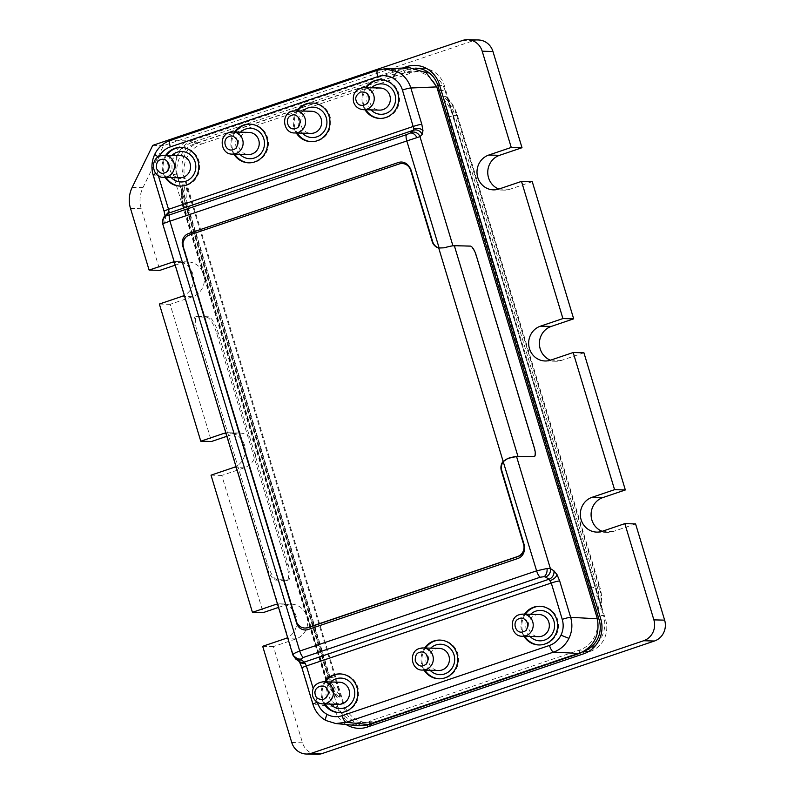 <?xml version="1.0" encoding="UTF-8"?>
<svg xmlns="http://www.w3.org/2000/svg" width="794" height="794" viewBox="0 0 794 794"><rect width="100%" height="100%" fill="white"/><g stroke="black" fill="none" stroke-linecap="round" stroke-linejoin="round"><path stroke-width="0.6" stroke-dasharray="3.97 2.98" d="M249.038 132.409A11.056 10.481 -88.5 0 0 245.574 132.935A11.056 10.481 -88.5 0 0 238.766 146.85A11.056 10.481 -88.5 0 0 248.472 154.522M311.476 111.259A11.056 10.481 -88.5 0 0 308.012 111.785A11.056 10.481 -88.5 0 0 301.204 125.7A11.056 10.481 -88.5 0 0 310.911 133.372M439.231 648.37A11.056 10.481 -88.5 0 0 435.767 648.896A11.056 10.481 -88.5 0 0 428.562 661.005A11.056 10.481 -88.5 0 0 438.665 670.483M380.157 88.005A11.056 10.481 -88.5 0 0 369.885 102.446A11.056 10.481 -88.5 0 0 379.592 110.118M339.326 682.205A11.056 10.481 -88.5 0 0 335.862 682.731A11.056 10.481 -88.5 0 0 329.053 696.646A11.056 10.481 -88.5 0 0 338.76 704.318M539.126 614.536A11.056 10.481 -88.5 0 0 535.662 615.062A11.056 10.481 -88.5 0 0 528.467 627.171A11.056 10.481 -88.5 0 0 538.56 636.649M180.357 155.664A11.056 10.481 -88.5 0 0 176.893 156.19A11.056 10.481 -88.5 0 0 170.085 170.105A11.056 10.481 -88.5 0 0 179.791 177.787M439.33 678.791A19.354 18.341 -88.5 0 0 439.767 678.81A19.354 18.341 -88.5 0 0 445.831 677.887A19.354 18.341 -88.5 0 0 458.436 656.698A19.354 18.341 -88.5 0 0 440.759 640.113A19.354 18.341 -88.5 0 0 440.323 640.103M539.235 644.956A19.354 18.341 -88.5 0 0 539.672 644.976A19.354 18.341 -88.5 0 0 545.736 644.053A19.354 18.341 -88.5 0 0 558.331 622.863A19.354 18.341 -88.5 0 0 540.664 606.279A19.354 18.341 -88.5 0 0 540.218 606.269M339.425 712.625A19.354 18.341 -88.5 0 0 339.872 712.645A19.354 18.341 -88.5 0 0 345.926 711.722A19.354 18.341 -88.5 0 0 358.531 690.532A19.354 18.341 -88.5 0 0 340.864 673.937A19.354 18.341 -88.5 0 0 340.418 673.937M380.266 118.425A19.354 18.341 -88.5 0 0 380.703 118.445A19.354 18.341 -88.5 0 0 386.757 117.522A19.354 18.341 -88.5 0 0 399.362 96.332A19.354 18.341 -88.5 0 0 381.696 79.737A19.354 18.341 -88.5 0 0 381.249 79.737M311.576 141.689A19.354 18.341 -88.5 0 0 312.022 141.699A19.354 18.341 -88.5 0 0 318.076 140.776A19.354 18.341 -88.5 0 0 330.681 119.586A19.354 18.341 -88.5 0 0 313.015 103.002A19.354 18.341 -88.5 0 0 312.568 102.992M249.137 162.83A19.354 18.341 -88.5 0 0 249.584 162.849A19.354 18.341 -88.5 0 0 255.638 161.926A19.354 18.341 -88.5 0 0 268.243 140.737A19.354 18.341 -88.5 0 0 250.576 124.152A19.354 18.341 -88.5 0 0 250.13 124.142M180.456 186.094A19.354 18.341 -88.5 0 0 180.903 186.114A19.354 18.341 -88.5 0 0 186.957 185.191A19.354 18.341 -88.5 0 0 199.562 163.991A19.354 18.341 -88.5 0 0 181.886 147.406A19.354 18.341 -88.5 0 0 181.449 147.406M430.09 670.265A15.205 14.411 91.5 0 1 430.656 648.152M529.995 636.431A15.205 14.411 91.5 0 1 530.561 614.318M330.195 704.099A15.205 14.411 91.5 0 1 330.761 681.986M371.026 109.9A15.205 14.411 91.5 0 1 367.463 103.746A15.205 14.411 91.5 0 1 371.592 87.777M302.345 133.154A15.205 14.411 91.5 0 1 298.782 127A15.205 14.411 91.5 0 1 302.911 111.041M239.907 154.304A15.205 14.411 91.5 0 1 236.344 148.15A15.205 14.411 91.5 0 1 240.473 132.191M171.226 177.558A15.205 14.411 91.5 0 1 167.663 171.415A15.205 14.411 91.5 0 1 171.792 155.445M202.232 143.813L412.136 72.72L405.009 72.542L195.096 143.635A27.651 26.212 91.5 0 0 178.074 178.412L176.943 174.908C172.943 158.502 178.263 146.92 192.902 140.161L195.096 143.635L202.232 143.813A27.651 26.212 -88.5 0 0 185.21 178.6L178.074 178.412L336.557 703.325L343.683 703.514A27.651 26.212 -88.5 0 0 367.959 722.699A27.651 26.212 -88.5 0 0 376.614 721.379L369.478 721.2L579.382 650.107L585.724 650.266M359.067 725.805L345.469 719.88L337.539 706.829L336.557 703.325A27.651 26.212 91.5 0 0 360.823 722.51L367.959 722.699M162.939 223.6L293.542 655.566L296.757 657.839L299.715 661.73L302.316 668.121L313.283 704.457L337.539 706.829M288.153 564.474A16.595 4.724 -108.6 0 1 288.421 579.977A16.595 4.724 -108.6 0 1 287.894 580.047L277.007 579.56A16.595 4.724 -108.6 0 1 267.211 563.541L197.259 331.872A16.595 4.724 -108.6 0 1 197.001 316.369A16.595 4.724 -108.6 0 1 197.517 316.3L208.415 316.786A16.595 4.724 -108.6 0 1 218.211 332.805L288.153 564.474L286.654 564.981A16.595 4.724 -108.6 0 1 286.912 580.483A16.595 4.724 -108.6 0 1 286.386 580.553L275.498 580.067A16.595 4.724 -108.6 0 1 265.702 564.048L195.751 332.378A16.595 4.724 -108.6 0 1 195.493 316.875A16.595 4.724 -108.6 0 1 196.009 316.806L206.906 317.292A16.595 4.724 -108.6 0 1 216.702 333.311L286.654 564.981M533.479 456.858C535.255 456.292 535.404 453.235 533.935 447.677L475.914 255.489C474.028 249.931 472.023 246.855 469.889 246.249L453.017 246.11A11.056 1.161 163.2 0 0 444.074 247.986L439.151 248.026A9.677 9.171 91.5 0 1 439.042 247.996M598.458 609.067A45.625 43.243 -88.5 0 0 597.187 586.647L454.912 115.398L457.473 115.507L453.86 117.194L447.717 99.369L446.069 96.421L443.657 96.362L443.777 99.26L448.392 117.055L590.667 588.304L596.81 606.13L598.458 609.067L601.058 608.849C602.348 601.366 601.912 594.001 599.758 586.756L599.599 586.706A45.625 43.243 91.5 0 1 600.869 609.127L600.75 606.229L596.135 588.443L444.322 85.603A24.892 23.592 -88.5 0 0 422.477 68.334A24.892 23.592 -88.5 0 0 419.212 68.492M182.541 187.741A44.246 41.933 -88.5 0 0 184.168 206.817L183.533 207.204C181.369 199.959 180.933 192.595 182.223 185.111L182.422 184.833A45.625 43.243 -88.5 0 0 183.682 207.254L325.957 678.503L334.889 676.915L339.504 694.7L339.624 697.598L337.212 697.539L335.564 694.601L329.431 676.776L187.146 205.527L182.541 187.741L182.422 184.833L184.833 184.893L186.471 187.841L192.614 205.666L344.427 708.506A24.892 23.592 -88.5 0 0 366.272 725.776A24.892 23.592 -88.5 0 0 374.063 724.585L367.543 724.416L583.828 651.169A24.892 23.592 -88.5 0 0 585.059 650.713M447.717 99.369A44.246 41.933 91.5 0 1 456.838 115.904L599.123 587.153L599.758 586.756L457.473 115.507C455.25 108.222 451.528 101.91 446.307 96.57L446.069 96.421A45.625 43.243 91.5 0 1 457.324 115.458L599.599 586.706L595.182 587.054L452.898 115.805L454.912 115.398A45.625 43.243 -88.5 0 0 443.657 96.362M337.212 697.539L336.974 697.4C331.763 692.06 328.041 685.748 325.808 678.453L325.957 678.503A45.625 43.243 -88.5 0 0 337.212 697.539M586.061 650.276L586.518 650.296A27.651 26.212 -88.5 0 0 603.549 615.509L597.793 615.36M586.518 650.296L376.614 721.379M343.683 703.514L185.21 178.6M439.31 90.447L445.067 90.595A27.651 26.212 -88.5 0 0 429.752 73.316M424.889 71.857A27.651 26.212 -88.5 0 0 420.8 71.41A27.651 26.212 -88.5 0 0 412.136 72.72M445.067 90.595L603.549 615.509M417.773 68.711A24.892 23.592 -88.5 0 0 414.686 69.515L198.401 142.761A24.892 23.592 -88.5 0 0 183.077 174.075L192.614 205.666L186.094 207.313A45.625 43.243 91.5 0 1 184.833 184.893M583.818 651.467L590.349 651.338L374.063 724.585M590.349 651.338A24.892 23.592 -88.5 0 0 605.673 620.035L596.135 588.443L599.123 587.153A44.246 41.933 91.5 0 1 600.75 606.229M415.351 68.155A24.892 23.592 -88.5 0 0 408.166 69.346L191.88 142.602A24.892 23.592 -88.5 0 0 176.556 173.906L337.907 708.337A24.892 23.592 -88.5 0 0 359.751 725.607A24.892 23.592 -88.5 0 0 367.543 724.416L367.513 725.16M402.36 68.095L190.203 139.942A27.651 26.212 -88.5 0 0 173.171 174.73L334.532 709.161A27.651 26.212 -88.5 0 0 346.174 724.545M174.174 261.822A17.835 16.902 91.5 0 1 177.171 261.623A17.835 16.902 91.5 0 1 193.21 275.518A17.835 16.902 91.5 0 1 184.307 295.358M225.843 432.948A17.835 16.902 91.5 0 1 228.831 432.74A17.835 16.902 91.5 0 1 244.88 446.645A17.835 16.902 91.5 0 1 235.967 466.485M277.513 604.065A17.835 16.902 91.5 0 1 280.5 603.867A17.835 16.902 91.5 0 1 296.539 617.762A17.835 16.902 91.5 0 1 287.636 637.612M635.587 523.921L613.107 531.533A17.835 16.902 91.5 0 1 607.529 532.377A17.835 16.902 91.5 0 1 602.17 531.315M583.927 352.794L561.447 360.407A17.835 16.902 91.5 0 1 555.86 361.26A17.835 16.902 91.5 0 1 550.51 360.198M532.258 181.677L509.778 189.29A17.835 16.902 91.5 0 1 504.2 190.133A17.835 16.902 91.5 0 1 498.84 189.071M478.395 39.978A16.595 15.721 -88.5 0 0 473.194 40.762L163.504 145.649L142.95 187.632A27.651 26.212 -88.5 0 0 141.253 208.733L159.862 270.357M152.746 145.371L163.504 145.649M175.186 265.166L182.342 262.745A17.835 16.902 91.5 0 1 187.92 261.891A17.835 16.902 91.5 0 1 204.207 277.175A17.835 16.902 91.5 0 1 192.595 296.708L170.115 304.32L211.532 441.484M159.356 304.042L170.115 304.32M226.856 436.293L234.002 433.871A17.835 16.902 91.5 0 1 239.59 433.018A17.835 16.902 91.5 0 1 255.867 448.302A17.835 16.902 91.5 0 1 244.264 467.825L221.784 475.437L263.191 612.601M211.025 475.169L221.784 475.437M278.515 607.41L285.671 604.988A17.835 16.902 91.5 0 1 291.249 604.145A17.835 16.902 91.5 0 1 307.536 619.419A17.835 16.902 91.5 0 1 295.924 638.952L273.444 646.564L302.494 742.787A16.595 15.721 -88.5 0 0 317.064 754.3M262.685 646.286L273.444 646.564M166.065 214.946L166.274 214.708A6.918 6.55 -136.9 0 0 165.033 221.556L163.117 223.6A6.918 6.55 43.1 0 1 164.348 216.772M298.842 661.223L299.05 661.372A6.918 6.173 125.2 0 1 296.757 657.839M176.943 174.908L153.48 175.156C151.386 167.891 151.952 160.864 155.158 154.066C158.552 147.366 163.673 142.801 170.502 140.379L377.924 70.13L402.757 69.088L192.902 140.161M335.703 723.523L326.205 720.595C319.863 717.022 315.555 711.642 313.283 704.457A6.918 0.725 -16.8 0 1 312.945 704.347M166.631 155.316A19.354 18.341 -88.5 0 0 166.065 177.429M235.312 132.052A19.354 18.341 -88.5 0 0 234.746 154.175M297.75 110.912A19.354 18.341 -88.5 0 0 297.184 133.025M366.431 87.648A19.354 18.341 -88.5 0 0 365.865 109.761M325.6 681.848A19.354 18.341 -88.5 0 0 325.034 703.97M525.4 614.189A19.354 18.341 -88.5 0 0 524.834 636.302M425.495 648.013A19.354 18.341 -88.5 0 0 424.929 670.136M165.182 177.409A19.354 18.341 91.5 0 1 165.748 155.296M233.863 154.145A19.354 18.341 91.5 0 1 234.429 132.032M296.301 133.005A19.354 18.341 91.5 0 1 296.867 110.892M364.982 109.741A19.354 18.341 91.5 0 1 365.548 87.628M324.151 703.941A19.354 18.341 91.5 0 1 324.716 681.828M523.951 636.282A19.354 18.341 91.5 0 1 524.516 614.159M424.056 670.106A19.354 18.341 91.5 0 1 424.621 647.993M293.046 654.524L293.542 655.566A6.918 6.173 -54.8 0 0 295.825 659.089M437.931 90.407A27.651 26.212 91.5 0 0 413.664 71.222A27.651 26.212 91.5 0 0 405.009 72.542L402.757 69.088M402.816 69.068L409.783 67.778M596.413 615.32A27.651 26.212 91.5 0 1 579.382 650.107L579.273 653.522M369.359 724.614L369.478 721.2A27.651 26.212 91.5 0 1 360.823 722.51M401.436 162.036A9.677 9.171 -88.5 0 0 398.409 162.502L188.615 233.545A9.677 9.171 91.5 0 0 182.66 245.723L296.638 623.25A9.677 9.171 -88.5 0 0 305.134 629.96M402.379 163.524A9.677 9.171 -88.5 0 0 399.561 163.991L189.766 235.044A9.677 9.171 -88.5 0 0 183.811 247.212L296.757 621.315A9.677 9.171 -88.5 0 0 305.035 628.024M232.364 154.105A11.056 10.481 91.5 0 1 222.27 144.627A11.056 10.481 91.5 0 1 229.466 132.519M294.802 132.965A11.056 10.481 91.5 0 1 284.709 123.487A11.056 10.481 91.5 0 1 291.904 111.378M363.483 109.701A11.056 10.481 91.5 0 1 353.777 102.029A11.056 10.481 91.5 0 1 364.049 87.588M322.652 703.901A11.056 10.481 91.5 0 1 312.945 696.229A11.056 10.481 91.5 0 1 323.218 681.788M163.683 177.37A11.056 10.481 91.5 0 1 153.589 167.891A11.056 10.481 91.5 0 1 160.785 155.783M422.557 670.076A11.056 10.481 91.5 0 1 412.453 660.598A11.056 10.481 91.5 0 1 419.659 648.48M522.452 636.242A11.056 10.481 91.5 0 1 512.358 626.764A11.056 10.481 91.5 0 1 519.554 614.655M153.143 175.037A6.918 0.725 163.2 0 0 153.48 175.156L164.447 211.492L165.688 217.814L165.033 221.556M187.146 205.527L184.168 206.817L326.443 678.066L325.808 678.453L183.533 207.204L186.094 207.313L328.369 678.562A45.625 43.243 91.5 0 0 339.624 697.598M339.504 694.7A44.246 41.933 91.5 0 1 330.383 678.165L188.109 206.916A44.246 41.933 91.5 0 1 186.471 187.841M596.81 606.13A44.246 41.933 -88.5 0 0 595.182 587.054L590.667 588.304M448.392 117.055L452.898 115.805A44.246 41.933 -88.5 0 0 443.777 99.26M329.431 676.776L326.443 678.066A44.246 41.933 -88.5 0 0 335.564 694.601M437.792 85.434L444.322 85.603M605.673 620.035L599.152 619.866M407.243 67.887L408.166 69.346L414.686 69.515M190.203 139.942L191.88 142.602L198.401 142.761M173.171 174.73L176.556 173.906L183.077 174.075M334.532 709.161L337.907 708.337L344.427 708.506M613.107 531.533L602.358 531.255M561.447 360.407L550.689 360.129M509.778 189.29L499.019 189.012M462.445 40.494L473.194 40.762M132.191 187.364L142.95 187.632M130.504 208.455L141.253 208.733M182.342 262.745L174.392 262.536M192.595 296.708L181.836 296.43M234.002 433.871L226.062 433.663M244.264 467.825L233.505 467.557M285.671 604.988L277.721 604.79M295.924 638.952L285.165 638.674M291.745 742.509L302.494 742.787M165.688 217.814L165.063 216.008L165.073 216.891L166.274 214.708M299.904 662.891L299.715 661.73M158.353 156.904L158.83 157.162C156.418 162.264 155.991 167.534 157.559 172.983A6.918 0.725 163.2 0 0 155.882 173.578M317.362 702.293L317.362 702.303A6.918 0.725 -16.8 0 1 317.362 702.293L313.164 688.368M159.217 156.408L158.83 157.162M158.393 175.772L157.559 172.983M192.962 140.141L170.502 140.379M286.386 580.553L287.894 580.047M275.498 580.067L277.007 579.56M265.702 564.048L267.211 563.541M195.751 332.378L197.259 331.872M196.009 316.806L197.517 316.3M206.906 317.292L208.415 316.786M216.702 333.311L218.211 332.805M440.759 640.113L439.876 640.083M540.664 606.279L539.781 606.249M340.864 673.937L339.981 673.917M381.696 79.737L380.812 79.718M313.015 103.002L312.131 102.982M250.576 124.152L249.693 124.122M181.886 147.406L181.012 147.386M422.477 68.334L415.957 68.165M366.272 725.776L359.751 725.607M607.529 532.377L596.77 532.109M555.86 361.26L545.111 360.982M504.2 190.133L493.441 189.855M187.92 261.891L177.171 261.623M239.59 433.018L228.831 432.74M291.249 604.145L280.5 603.867M180.903 186.114L180.02 186.084M249.584 162.849L248.701 162.83M312.022 141.699L311.139 141.679M380.703 118.445L379.82 118.425M339.872 712.645L338.988 712.625M539.672 644.976L538.789 644.956M439.767 678.81L438.893 678.791M165.321 215.928L164.894 216.742L165.321 215.928M413.664 71.222L420.8 71.41M286.912 580.483L288.421 579.977M195.493 316.875L197.001 316.369"/><path stroke-width="1.19" d="M229.337 136.439C221.179 138.791 225.367 152.696 233.307 149.6C236.374 148.974 237.793 146.076 237.565 140.905C234.925 136.548 232.176 135.059 229.337 136.439M291.775 115.289C283.617 117.641 287.805 131.556 295.745 128.459C298.812 127.824 300.231 124.926 300.003 119.755C297.363 115.408 294.614 113.919 291.775 115.289M423.5 665.561C431.668 663.208 427.47 649.303 419.53 652.4C416.463 653.025 415.044 655.923 415.272 661.094C417.922 665.451 420.661 666.94 423.5 665.561M232.364 154.105L248.472 154.522A11.056 10.481 -88.5 0 0 251.936 153.996A11.056 10.481 -88.5 0 0 258.745 140.081A11.056 10.481 -88.5 0 0 249.038 132.409L232.93 131.993A11.056 10.481 91.5 0 1 243.024 141.471A11.056 10.481 91.5 0 1 235.828 153.579A11.056 10.481 91.5 0 1 232.364 154.105C220.672 154.681 218.281 135.218 229.327 132.538L232.93 131.993A11.056 10.481 91.5 0 0 229.466 132.519M294.802 132.965L310.911 133.372A11.056 10.481 -88.5 0 0 314.374 132.846A11.056 10.481 -88.5 0 0 321.183 118.931A11.056 10.481 -88.5 0 0 311.476 111.259L295.368 110.852A11.056 10.481 91.5 0 1 305.462 120.331A11.056 10.481 91.5 0 1 298.266 132.439A11.056 10.481 91.5 0 1 294.802 132.965C283.111 133.531 280.719 114.068 291.765 111.398L295.368 110.852A11.056 10.481 91.5 0 0 291.904 111.378M438.665 670.483A11.056 10.481 -88.5 0 0 442.119 669.957A11.056 10.481 -88.5 0 0 449.325 657.849A11.056 10.481 -88.5 0 0 439.231 648.37L423.123 647.954A11.056 10.481 91.5 0 1 433.216 657.432A11.056 10.481 91.5 0 1 426.011 669.541A11.056 10.481 91.5 0 1 422.557 670.076L438.665 670.483M379.592 110.118A11.056 10.481 -88.5 0 0 389.864 95.677A11.056 10.481 -88.5 0 0 380.157 88.005L364.049 87.588A11.056 10.481 91.5 0 1 373.756 95.26A11.056 10.481 91.5 0 1 363.483 109.701L379.592 110.118M322.652 703.901L338.76 704.318A11.056 10.481 -88.5 0 0 342.224 703.792A11.056 10.481 -88.5 0 0 349.032 689.877A11.056 10.481 -88.5 0 0 339.326 682.205L323.218 681.788A11.056 10.481 91.5 0 1 332.924 689.46A11.056 10.481 91.5 0 1 322.652 703.901C317.64 703.424 314.335 700.844 312.717 696.159C311.437 687.842 314.93 683.058 323.218 681.788M538.56 636.649A11.056 10.481 -88.5 0 0 542.024 636.123A11.056 10.481 -88.5 0 0 549.23 624.015A11.056 10.481 -88.5 0 0 539.126 614.536L523.018 614.119A11.056 10.481 91.5 0 1 533.121 623.598A11.056 10.481 91.5 0 1 525.916 635.716A11.056 10.481 91.5 0 1 522.452 636.242L538.56 636.649M163.683 177.37L179.791 177.787A11.056 10.481 -88.5 0 0 183.255 177.251A11.056 10.481 -88.5 0 0 190.064 163.346A11.056 10.481 -88.5 0 0 180.357 155.664L164.249 155.257A11.056 10.481 91.5 0 1 174.343 164.735A11.056 10.481 91.5 0 1 167.147 176.844A11.056 10.481 91.5 0 1 163.683 177.37C151.991 177.935 149.6 158.482 160.646 155.803L164.249 155.257A11.056 10.481 91.5 0 0 160.785 155.783M424.621 647.993A19.354 18.341 91.5 0 1 433.822 641.006A19.354 18.341 91.5 0 1 439.876 640.083A19.354 18.341 91.5 0 1 457.552 656.678A19.354 18.341 91.5 0 1 444.948 677.868A19.354 18.341 91.5 0 1 438.893 678.791A19.354 18.341 91.5 0 1 424.056 670.106M440.323 640.103A19.354 18.341 -88.5 0 0 434.705 641.036A19.354 18.341 -88.5 0 0 425.495 648.013M524.516 614.159A19.354 18.341 91.5 0 1 533.727 607.172A19.354 18.341 91.5 0 1 539.781 606.249A19.354 18.341 91.5 0 1 557.448 622.843A19.354 18.341 91.5 0 1 544.853 644.033A19.354 18.341 91.5 0 1 538.789 644.956A19.354 18.341 91.5 0 1 523.951 636.282M540.218 606.269A19.354 18.341 -88.5 0 0 534.6 607.202A19.354 18.341 -88.5 0 0 525.4 614.189M324.716 681.828A19.354 18.341 91.5 0 1 333.917 674.84A19.354 18.341 91.5 0 1 339.981 673.917A19.354 18.341 91.5 0 1 357.647 690.502A19.354 18.341 91.5 0 1 345.043 711.702A19.354 18.341 91.5 0 1 338.988 712.625A19.354 18.341 91.5 0 1 324.151 703.941M340.418 673.937A19.354 18.341 -88.5 0 0 334.8 674.86A19.354 18.341 -88.5 0 0 325.6 681.848M365.548 87.628A19.354 18.341 91.5 0 1 374.748 80.641A19.354 18.341 91.5 0 1 380.812 79.718A19.354 18.341 91.5 0 1 398.479 96.302A19.354 18.341 91.5 0 1 385.884 117.502A19.354 18.341 91.5 0 1 379.82 118.425A19.354 18.341 91.5 0 1 364.982 109.741M381.249 79.737A19.354 18.341 -88.5 0 0 375.631 80.66A19.354 18.341 -88.5 0 0 366.431 87.648M296.867 110.892A19.354 18.341 91.5 0 1 306.067 103.905A19.354 18.341 91.5 0 1 312.131 102.982A19.354 18.341 91.5 0 1 329.798 119.566A19.354 18.341 91.5 0 1 317.193 140.756A19.354 18.341 91.5 0 1 311.139 141.679A19.354 18.341 91.5 0 1 296.301 133.005M312.568 102.992A19.354 18.341 -88.5 0 0 306.95 103.925A19.354 18.341 -88.5 0 0 297.75 110.912M234.429 132.032A19.354 18.341 91.5 0 1 243.629 125.045A19.354 18.341 91.5 0 1 249.693 124.122A19.354 18.341 91.5 0 1 267.36 140.707A19.354 18.341 91.5 0 1 254.755 161.907A19.354 18.341 91.5 0 1 248.701 162.83A19.354 18.341 91.5 0 1 233.863 154.145M250.13 124.142A19.354 18.341 -88.5 0 0 244.512 125.065A19.354 18.341 -88.5 0 0 235.312 132.052M165.748 155.296A19.354 18.341 91.5 0 1 174.948 148.309A19.354 18.341 91.5 0 1 181.012 147.386A19.354 18.341 91.5 0 1 198.679 163.971A19.354 18.341 91.5 0 1 186.074 185.161A19.354 18.341 91.5 0 1 180.02 186.084A19.354 18.341 91.5 0 1 165.182 177.409M181.449 147.406A19.354 18.341 -88.5 0 0 175.831 148.329A19.354 18.341 -88.5 0 0 166.631 155.316M430.656 648.152A15.205 14.411 91.5 0 1 435.896 644.976A15.205 14.411 91.5 0 1 453.999 654.812A15.205 14.411 91.5 0 1 444.64 673.937A15.205 14.411 91.5 0 1 430.09 670.265M530.561 614.318A15.205 14.411 91.5 0 1 535.791 611.152A15.205 14.411 91.5 0 1 553.904 620.977A15.205 14.411 91.5 0 1 544.535 640.103A15.205 14.411 91.5 0 1 529.995 636.431M330.761 681.986A15.205 14.411 91.5 0 1 335.991 678.81A15.205 14.411 91.5 0 1 354.104 688.636A15.205 14.411 91.5 0 1 344.735 707.772A15.205 14.411 91.5 0 1 330.195 704.099M371.592 87.777A15.205 14.411 91.5 0 1 394.936 94.436A15.205 14.411 91.5 0 1 388.703 112.053A15.205 14.411 91.5 0 1 371.026 109.9M302.911 111.041A15.205 14.411 91.5 0 1 326.255 117.701A15.205 14.411 91.5 0 1 320.022 135.317A15.205 14.411 91.5 0 1 302.345 133.154M240.473 132.191A15.205 14.411 91.5 0 1 263.816 138.851A15.205 14.411 91.5 0 1 257.584 156.458A15.205 14.411 91.5 0 1 239.907 154.304M171.792 155.445A15.205 14.411 91.5 0 1 195.135 162.105A15.205 14.411 91.5 0 1 188.903 179.722A15.205 14.411 91.5 0 1 171.226 177.558M452.927 245.783L419.966 136.618L406.826 140.955A6.918 2.084 -108.7 0 1 406.538 134.633L169.678 214.856A6.918 2.084 71.3 0 0 169.956 221.169L163.117 223.6M429.752 73.316A27.651 26.212 -88.5 0 0 424.889 71.857M419.212 68.492A24.892 23.592 -88.5 0 0 417.773 68.711M585.059 650.713A24.892 23.592 -88.5 0 0 599.152 619.866L437.792 85.434A24.892 23.592 -88.5 0 0 415.957 68.165A24.892 23.592 -88.5 0 0 415.351 68.155M346.174 724.545A27.651 26.212 -88.5 0 0 367.453 727.026L583.739 653.78A27.651 26.212 -88.5 0 0 600.76 618.992L439.41 84.561A27.651 26.212 -88.5 0 0 406.488 66.696L402.36 68.095M175.186 265.166L159.862 270.357L149.103 270.079L130.504 208.455A27.651 26.212 91.5 0 1 132.191 187.364L152.746 145.371L462.445 40.494A16.595 15.721 91.5 0 1 467.636 39.7A16.595 15.721 91.5 0 1 482.196 51.213L511.247 147.436L522.005 147.714L492.955 51.491A16.595 15.721 -88.5 0 0 478.395 39.978L467.636 39.7M149.103 270.079L171.583 262.467A17.835 16.902 91.5 0 1 174.174 261.822M184.307 295.358A17.835 16.902 91.5 0 1 181.836 296.43L159.356 304.042L200.773 441.206L223.253 433.593A17.835 16.902 91.5 0 1 225.843 432.948M235.967 466.485A17.835 16.902 91.5 0 1 233.505 467.557L211.025 475.169L252.432 612.323L274.913 604.71A17.835 16.902 91.5 0 1 277.513 604.065M287.636 637.612A17.835 16.902 91.5 0 1 285.165 638.674L262.685 646.286L291.745 742.509A16.595 15.721 91.5 0 0 306.305 754.022A16.595 15.721 91.5 0 0 311.496 753.238L322.255 753.506L654.425 641.016A16.595 15.721 -88.5 0 0 664.638 620.144L635.587 523.921L624.828 523.643L653.879 619.866A16.595 15.721 91.5 0 1 643.666 640.738L311.496 753.238M624.828 523.643L602.358 531.255A17.835 16.902 91.5 0 1 596.77 532.109A17.835 16.902 91.5 0 1 580.493 516.825A17.835 16.902 91.5 0 1 592.096 497.292L614.576 489.68L625.335 489.958L583.927 352.794L573.169 352.516L614.576 489.68M573.169 352.516L550.689 360.129A17.835 16.902 91.5 0 1 545.111 360.982A17.835 16.902 91.5 0 1 528.824 345.698A17.835 16.902 91.5 0 1 540.436 326.175L562.916 318.563L573.675 318.831L532.258 181.677L521.499 181.399L562.916 318.563M521.499 181.399L499.019 189.012A17.835 16.902 91.5 0 1 493.441 189.855A17.835 16.902 91.5 0 1 477.154 174.581A17.835 16.902 91.5 0 1 488.767 155.048L511.247 147.436M602.17 531.315A17.835 16.902 91.5 0 1 591.083 514.214A17.835 16.902 91.5 0 1 602.854 497.57L625.335 489.958M550.51 360.198A17.835 16.902 91.5 0 1 539.414 343.097A17.835 16.902 91.5 0 1 551.195 326.443L573.675 318.831M498.84 189.071A17.835 16.902 91.5 0 1 487.754 171.97A17.835 16.902 91.5 0 1 499.525 155.326L522.005 147.714M226.856 436.293L211.532 441.484L200.773 441.206M278.515 607.41L263.191 612.601L252.432 612.323M306.305 754.022L317.064 754.3A16.595 15.721 -88.5 0 0 322.255 753.506M293.046 654.524C293.661 653.581 295.904 652.43 299.745 651.05A6.918 2.084 71.3 0 0 303.298 657.452L540.168 577.228A6.918 2.084 -108.7 0 1 536.615 570.836L547.076 568.494L550.381 568.583A6.918 6.104 122.1 0 1 545.528 577.039L549.011 579.223L551.274 583.014L306.395 665.948L304.39 662.067A6.918 6.173 125.2 0 1 299.05 661.372L295.834 659.099A6.918 6.173 -54.8 0 0 301.174 659.794L300.886 659.07C297.164 659.308 294.554 657.789 293.046 654.524L293.542 655.566M439.042 247.996A9.677 9.171 91.5 0 1 432.631 241.594L411.094 170.244A9.677 9.171 -88.5 0 0 408.841 166.343A9.677 9.171 -88.5 0 0 401.436 162.036A9.677 9.171 -88.5 0 0 398.399 162.502L188.605 233.545A9.677 9.171 -88.5 0 0 182.65 245.723L296.628 623.25A9.677 9.171 -88.5 0 0 305.124 629.96L305.134 629.96A9.677 9.171 -88.5 0 0 308.161 629.503L517.956 558.45A9.677 9.171 -88.5 0 0 524.348 548.912A9.677 9.171 -88.5 0 0 524.04 544.347L501.788 470.634A9.677 9.171 91.5 0 1 503.575 461.383L507.664 458.604A11.056 1.161 -16.8 0 1 516.606 456.719L550.381 568.583L553.865 570.767A6.918 6.104 122.1 0 1 549.011 579.223L304.39 662.067L301.174 659.794M165.063 216.008L169.013 211.69L168.824 213.07L413.456 130.226A6.918 6.481 45.6 0 1 422.15 134.484L419.966 136.618A6.918 6.481 -134.4 0 0 411.272 132.36L410.25 133.045C412.87 132.787 415.103 134.295 416.969 137.57M411.272 132.36L413.456 130.226L413.823 128.777C417.733 127.794 420.79 128.43 422.984 130.682L422.15 134.484M166.274 214.717L164.358 216.762A6.918 6.55 43.1 0 1 166.919 215.114L168.824 213.07A6.918 6.55 -136.9 0 0 166.274 214.708A6.918 6.55 -136.9 0 0 166.274 214.717L166.075 214.936M553.865 570.767L557.011 574.598L559.681 580.96L570.648 617.295C572.722 624.56 572.146 631.587 568.941 638.386C565.536 645.085 560.435 649.651 553.626 652.072L346.204 722.322L335.753 723.533L325.967 720.525C319.545 716.893 315.208 711.503 312.945 704.347L312.945 704.347A6.918 0.725 -16.8 0 1 317.352 702.293C319.069 707.682 322.304 711.722 327.059 714.392C331.882 716.922 336.884 717.349 342.055 715.692L549.478 645.443A6.918 2.084 71.3 0 0 553.626 652.072L579.273 653.522C594.021 646.763 600.056 635.2 597.386 618.824L436.789 86.903L410.845 87.995L421.822 124.33L422.984 130.682M436.789 86.903L426.209 72.73L409.783 67.778L384.901 68.82L377.736 70.16A6.918 2.084 71.3 0 1 377.924 70.13L384.901 68.83L397.893 71.857C404.235 75.42 408.553 80.799 410.845 87.995A6.918 0.725 -16.8 0 0 402.439 90.05C400.722 84.65 397.496 80.621 392.742 77.951C387.909 75.42 382.916 74.983 377.746 76.651L170.323 146.9C165.202 148.716 161.371 152.14 158.83 157.162C155.515 155.296 154.294 154.264 155.158 154.066M166.065 177.429A19.354 18.341 -88.5 0 0 180.456 186.094M234.746 154.175A19.354 18.341 -88.5 0 0 249.137 162.83M297.184 133.025A19.354 18.341 -88.5 0 0 311.576 141.689M365.865 109.761A19.354 18.341 -88.5 0 0 380.266 118.425M325.034 703.97A19.354 18.341 -88.5 0 0 339.425 712.625M524.834 636.302A19.354 18.341 -88.5 0 0 539.235 644.956M424.929 670.136A19.354 18.341 -88.5 0 0 439.33 678.791M335.753 723.533L359.067 725.805L369.359 724.614L579.213 653.541M164.348 216.772C163.514 216.216 161.49 223.759 162.671 223.719L292.907 655.08L295.825 659.089A6.918 6.173 -54.8 0 0 295.834 659.099M516.606 456.719L534.263 456.659A9.677 2.918 71.3 0 0 534.243 447.568L476.211 255.39A9.677 2.918 71.3 0 0 470.346 246.09L454.337 245.683A12.446 1.31 163.2 0 0 444.203 247.807L438.715 248.016A9.677 9.171 91.5 0 1 432.194 241.584L410.657 170.234A9.677 9.171 -88.5 0 0 402.161 163.524A9.677 9.171 -88.5 0 0 399.134 163.981L189.339 235.034A9.677 9.171 -88.5 0 0 183.374 247.202L296.331 621.305A9.677 9.171 -88.5 0 0 304.817 628.024A9.677 9.171 -88.5 0 0 307.854 627.558L517.638 556.515A9.677 9.171 -88.5 0 0 523.603 544.337L501.342 470.624A9.677 9.171 91.5 0 1 503.128 461.374L536.615 570.836L299.745 651.05L169.956 221.169L406.826 140.955L439.142 247.996M401.436 162.036L401.427 162.036A9.677 9.171 -88.5 0 1 408.831 166.343A9.677 9.171 -88.5 0 0 402.588 163.534A9.677 9.171 -88.5 0 0 402.379 163.524M305.134 629.96L305.124 629.96A9.677 9.171 -88.5 0 0 308.151 629.503L517.946 558.45A9.677 9.171 -88.5 0 0 524.338 548.912L524.348 548.912A9.677 9.171 -88.5 0 1 518.075 556.525L517.638 556.515M305.035 628.024A9.677 9.171 -88.5 0 0 305.253 628.034A9.677 9.171 -88.5 0 0 308.28 627.578L518.075 556.525M507.664 458.604L507.793 458.416A12.446 1.31 -16.8 0 1 517.926 456.302L533.935 456.709A9.677 2.918 71.3 0 0 534.263 456.659M438.715 248.016L503.128 461.374L507.793 458.416M164.626 172.864C172.794 170.502 168.596 156.597 160.656 159.693C157.589 160.319 156.17 163.217 156.398 168.397C159.048 172.745 161.787 174.233 164.626 172.864M519.425 618.566C511.267 620.918 515.455 634.823 523.405 631.726C526.472 631.101 527.881 628.203 527.663 623.032C525.013 618.685 522.263 617.196 519.425 618.566M327.853 690.701C325.649 682.096 312.449 686.552 315.367 694.929C315.952 698.164 318.702 699.653 323.595 699.395C327.733 696.586 329.153 693.688 327.853 690.701M356.198 100.729C358.412 109.334 371.602 104.868 368.684 96.501C368.108 93.265 365.359 91.776 360.456 92.035C356.327 94.833 354.908 97.731 356.198 100.729M419.659 648.48A11.056 10.481 91.5 0 1 423.123 647.954L419.52 648.5C408.473 651.179 410.865 670.642 422.557 670.076M519.554 614.655A11.056 10.481 91.5 0 1 523.018 614.119L519.415 614.675C508.368 617.345 510.76 636.808 522.452 636.242M599.152 619.866L600.76 618.992M439.41 84.561L437.792 85.434M406.488 66.696L407.243 67.887M367.453 727.026L367.513 725.16M583.739 653.78L583.818 651.467M653.879 619.866L664.638 620.144M654.425 641.016L643.666 640.738M602.854 497.57L592.096 497.292M551.195 326.443L540.436 326.175M499.525 155.326L488.767 155.048M482.196 51.213L492.955 51.491M174.392 262.536L171.583 262.467M226.062 433.663L223.253 433.593M277.721 604.79L274.913 604.71M300.886 659.07L303.298 657.452M162.939 223.6C162.343 219.898 163.683 217.179 166.948 215.442L169.678 214.856M410.25 133.045L406.538 134.633M547.076 568.494C547.314 572.186 546.351 574.916 544.188 576.672L540.168 577.228M557.011 574.598C556.247 577.089 553.994 579.104 550.252 580.642M305.442 663.546L299.904 662.891L299.05 661.372M568.941 638.386L560.971 635.17C558.42 640.212 554.589 643.636 549.478 645.443M597.386 618.824L570.648 617.295A6.918 0.725 163.2 0 0 562.241 619.36C563.809 624.828 563.383 630.099 560.971 635.17M397.893 71.857C396.375 72.284 394.648 74.308 392.742 77.951M170.502 140.379A6.918 2.084 71.3 0 0 170.313 140.409L377.736 70.16A6.918 2.084 71.3 0 0 377.746 76.651M155.882 173.578A6.918 0.725 163.2 0 0 153.143 175.037L153.143 175.037C151.078 167.871 151.644 160.914 154.82 154.185C158.205 147.486 163.365 142.9 170.313 140.409L170.313 140.409A6.918 2.084 71.3 0 0 170.323 146.9M327.059 714.392C325.411 718.034 325.123 720.098 326.205 720.595L325.967 720.525M369.418 724.594L346.204 722.322A6.918 2.084 -108.7 0 1 342.055 715.692M153.143 175.037L164.11 211.383A6.918 0.725 -16.8 0 1 168.527 209.328L158.393 175.772M169.013 211.69L168.527 209.328L413.406 126.395A6.918 0.725 -16.8 0 1 421.822 124.33M402.439 90.05L413.823 128.777M313.164 688.368L306.395 665.948A6.918 0.725 163.2 0 0 301.978 668.002L312.945 704.347M562.241 619.36L551.274 583.014A6.918 0.725 -16.8 0 1 559.681 580.96M545.528 577.039L544.188 576.672M597.793 615.36L596.413 615.32M437.931 90.407L439.31 90.447M454.337 245.683L517.926 456.302M364.049 87.588C355.762 88.859 352.268 93.642 353.548 101.96C355.166 106.644 358.481 109.225 363.483 109.701M299.904 662.891L301.978 668.002M164.11 211.383L165.073 216.137"/></g></svg>
